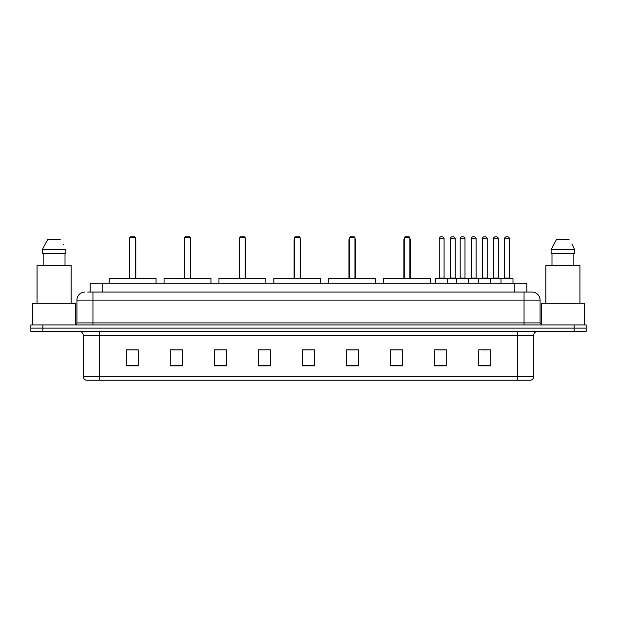 <?xml version="1.0" encoding="UTF-8"?>
<svg xmlns="http://www.w3.org/2000/svg" width="617" height="617" viewBox="0 0 617 617"><rect width="100%" height="100%" fill="white"/><g stroke="black" fill="none" stroke-linecap="round" stroke-linejoin="round"><path stroke-width="0.93" d="M87.745 292.072L92.951 292.072L87.745 292.072L90.151 292.072L90.151 283.257L526.849 283.257L526.849 292.072M84.938 292.072A8.013 8.013 0 0 0 76.924 300.086L76.924 322.922A2.005 2.005 0 0 1 74.919 324.928M540.076 300.086L92.951 300.086L92.951 292.072L532.062 292.072A8.013 8.013 0 0 1 540.076 300.086L540.076 322.922L542.081 324.928M42.866 324.928L30.85 324.928L30.85 328.128L42.866 328.128L30.85 328.128L30.85 331.337L42.866 331.337L42.866 328.128L574.134 328.128L42.866 328.128L42.866 324.928L574.134 324.928L574.134 328.128L586.15 328.128L574.134 328.128L574.134 331.337L42.866 331.337M586.15 324.928L586.15 328.128L586.15 324.928L574.134 324.928M531.939 292.072L529.255 292.072M530.659 380.219L86.341 380.219M86.141 380.219A4.003 4.003 0 0 1 83.256 376.37L99.283 376.37L99.283 380.219L517.717 380.219L517.717 376.37L533.744 376.37L533.744 335.347A4.003 4.003 0 0 1 537.754 331.337M83.256 376.37L83.256 335.347C83.017 332.91 81.683 331.576 79.246 331.337M490.793 365.835L490.793 349.808L478.777 349.808L478.777 365.835L490.793 365.835M446.723 365.835L446.723 349.808L434.707 349.808L434.707 365.835L446.723 365.835M402.654 365.835L402.654 349.808L390.63 349.808L390.63 365.835L402.654 365.835M358.585 365.835L358.585 349.808L346.561 349.808L346.561 365.835L358.585 365.835M138.223 365.835L138.223 349.808L126.207 349.808L126.207 365.835L138.223 365.835M182.293 365.835L182.293 349.808L170.277 349.808L170.277 365.835L182.293 365.835M226.37 365.835L226.37 349.808L214.346 349.808L214.346 365.835L226.37 365.835M270.439 365.835L270.439 349.808L258.415 349.808L258.415 365.835L270.439 365.835M314.508 365.835L314.508 349.808L302.492 349.808L302.492 365.835L314.508 365.835M586.15 331.337L586.15 328.128L586.15 331.337L574.134 331.337M517.717 380.219L530.543 380.219M391.633 349.885L402.654 349.885M438.672 349.885L444.68 349.885M481.784 349.885L487.792 349.885M270.439 349.808L258.415 349.885L270.439 349.808M226.37 349.808L214.346 349.885L226.37 349.808M172.081 349.885L182.293 349.885M302.492 349.885L312.703 349.885M138.223 349.885L126.207 349.885M358.585 349.885L346.561 349.885M75.721 324.758L75.721 303.294L32.454 303.294L32.454 324.928M71.117 303.294L71.117 265.634L37.059 265.634L37.059 303.294M65.016 253.61L65.016 265.634L65.016 253.61M42.288 249.607L47.833 239.188L42.288 249.607L42.288 253.61L65.888 253.61L65.888 249.607L42.288 249.607M63.358 244.656L63.042 244.054M43.159 253.61L43.159 265.634M60.343 239.188L47.833 239.188M156.055 283.257L156.055 278.452L109.178 278.452L109.178 283.257M129.809 237.584L130.611 236.781L134.622 236.781L135.416 237.584L129.809 237.584L129.809 278.452M135.416 237.584L135.416 278.452M135.817 278.452L135.817 239.99A3.208 3.208 0 0 0 135.416 238.44M129.408 278.452L129.408 239.99L129.809 239.99M584.546 324.928L584.546 303.294L541.279 303.294L541.279 324.758M579.941 303.294L579.941 265.634L545.883 265.634L545.883 303.294M572.183 244.656L574.712 249.607L551.112 249.607L556.657 239.188L551.112 249.607L551.112 253.61L574.712 253.61L574.712 249.607L574.712 253.61M574.712 249.607L571.866 244.054M551.984 253.61L551.984 265.634M573.841 265.634L573.841 253.61M569.167 239.188L556.657 239.188M210.945 283.257L210.945 278.452L164.068 278.452L164.068 283.257M184.699 237.584L185.501 236.781L189.504 236.781L190.306 237.584L184.699 237.584L184.699 278.452M190.306 237.584L190.306 278.452M190.707 278.452L190.707 239.99A3.208 3.208 0 0 0 190.306 238.44M184.298 278.452L184.298 239.99L184.699 239.99M265.834 283.257L265.834 278.452L218.958 278.452L218.958 283.257M239.589 237.584L240.391 236.781L244.394 236.781L245.196 237.584L239.589 237.584L239.589 278.452M245.196 237.584L245.196 278.452M245.597 278.452L245.597 239.99A3.208 3.208 0 0 0 245.196 238.44M239.188 278.452L239.188 239.99L239.589 239.99M320.717 283.257L320.717 278.452L273.84 278.452L273.84 283.257M294.479 237.584L295.281 236.781L299.284 236.781L300.086 237.584L294.479 237.584L294.479 278.452M300.086 237.584L300.086 278.452M300.487 278.452L300.487 239.99A3.208 3.208 0 0 0 300.086 238.44M294.078 278.452L294.078 239.99L294.479 239.99M375.606 283.257L375.606 278.452L328.73 278.452L328.73 283.257M349.369 237.584L350.171 236.781L354.173 236.781L354.976 237.584L349.369 237.584L349.369 278.452M354.976 237.584L354.976 278.452M355.377 278.452L355.377 239.99A3.208 3.208 0 0 0 354.976 238.44M348.967 278.452L348.967 239.99L349.369 239.99M430.496 283.257L430.496 278.452L383.62 278.452L383.62 283.257M404.258 237.584L405.053 236.781L409.063 236.781L409.865 237.584L404.258 237.584L404.258 278.452M409.865 237.584L409.865 278.452M410.266 278.452L410.266 239.99A3.208 3.208 0 0 0 409.865 238.44M403.857 278.452L403.857 239.99L404.258 239.99M500.973 283.257L500.973 278.853A0.401 0.401 0 0 1 501.374 278.452L512.588 278.452A0.401 0.401 0 0 1 512.989 278.853L435.664 278.853A0.401 0.401 0 0 1 436.065 278.452L447.286 278.452A0.401 0.401 0 0 1 447.687 278.853L447.687 283.257M444.078 238.787L439.273 238.787A2.005 2.005 0 0 1 441.278 236.781L442.073 236.781A2.005 2.005 0 0 1 444.078 238.787L444.078 278.051A0.401 0.401 0 0 0 444.479 278.452M439.273 238.787L439.273 278.051A0.401 0.401 0 0 1 438.872 278.452M435.664 278.853L435.664 283.257M456.58 283.257L456.58 278.853A0.401 0.401 0 0 1 456.981 278.452L468.195 278.452A0.401 0.401 0 0 1 468.596 278.853L468.596 283.257M464.994 238.787L460.189 238.787A2.005 2.005 0 0 1 462.187 236.781L462.989 236.781A2.005 2.005 0 0 1 464.994 238.787L464.994 278.051A0.401 0.401 0 0 0 465.395 278.452M460.189 238.787L460.189 278.051A0.401 0.401 0 0 1 459.788 278.452M478.777 283.257L478.777 278.853A0.401 0.401 0 0 1 479.178 278.452L490.392 278.452A0.401 0.401 0 0 1 490.793 278.853L490.793 283.257M487.191 238.787L482.378 238.787A2.005 2.005 0 0 1 484.384 236.781L485.186 236.781A2.005 2.005 0 0 1 487.191 238.787L487.191 278.051A0.401 0.401 0 0 0 487.592 278.452M482.378 238.787L482.378 278.051A0.401 0.401 0 0 1 481.985 278.452M509.387 238.787L504.575 238.787A2.005 2.005 0 0 1 506.58 236.781L507.382 236.781A2.005 2.005 0 0 1 509.387 238.787L509.387 278.051A0.401 0.401 0 0 0 509.789 278.452M504.575 238.787L504.575 278.051A0.401 0.401 0 0 1 504.174 278.452M512.989 278.853L512.989 283.257M447.163 278.452L458.385 278.452M450.371 238.787A2.005 2.005 0 0 1 452.377 236.781L453.171 236.781A2.005 2.005 0 0 1 455.176 238.787L450.371 238.787L450.371 278.051A0.401 0.401 0 0 1 449.97 278.452M455.176 238.787L455.176 278.051A0.401 0.401 0 0 0 455.577 278.452M479.293 278.452L468.079 278.452M471.28 238.787A2.005 2.005 0 0 1 473.285 236.781L474.087 236.781A2.005 2.005 0 0 1 476.093 238.787L471.28 238.787L471.28 278.051A0.401 0.401 0 0 1 470.887 278.452M476.093 238.787L476.093 278.051A0.401 0.401 0 0 0 476.494 278.452M501.49 278.452L490.276 278.452M493.477 238.787A2.005 2.005 0 0 1 495.482 236.781L496.284 236.781A2.005 2.005 0 0 1 498.289 238.787L493.477 238.787L493.477 278.051A0.401 0.401 0 0 1 493.076 278.452M498.289 238.787L498.289 278.051A0.401 0.401 0 0 0 498.69 278.452M102.175 292.072L102.175 283.257M514.825 292.072L514.825 283.257M92.951 324.928L92.951 300.086L76.924 300.086M76.924 322.922L540.076 322.922M524.049 292.072L524.049 324.928M517.717 331.337L517.717 335.347L83.256 335.347M533.744 335.347L517.717 335.347L517.717 376.37L99.283 376.37L99.283 331.337M314.508 365.279L302.492 365.279M270.439 365.279L258.415 365.279M226.37 365.279L214.346 365.279M182.293 365.279L170.277 365.279M138.223 365.279L126.207 365.279M358.585 365.279L346.561 365.279M402.654 365.279L390.63 365.279M446.723 365.279L434.707 365.279M490.793 365.279L478.777 365.279M135.416 239.99L135.817 239.99M190.306 239.99L190.707 239.99M245.196 239.99L245.597 239.99M300.086 239.99L300.487 239.99M354.976 239.99L355.377 239.99M409.865 239.99L410.266 239.99M439.273 278.051L444.078 278.051M460.189 278.051L464.994 278.051M482.378 278.051L487.191 278.051M504.575 278.051L509.387 278.051M450.371 278.051L455.176 278.051M471.28 278.051L476.093 278.051M493.477 278.051L498.289 278.051M530.859 380.219C532.672 379.571 533.636 378.29 533.744 376.37M129.809 238.44A3.208 3.208 0 0 0 129.408 239.99M184.699 238.44A3.208 3.208 0 0 0 184.298 239.99M239.589 238.44A3.208 3.208 0 0 0 239.188 239.99M294.479 238.44A3.208 3.208 0 0 0 294.078 239.99M349.369 238.44A3.208 3.208 0 0 0 348.967 239.99M404.258 238.44A3.208 3.208 0 0 0 403.857 239.99"/></g></svg>
